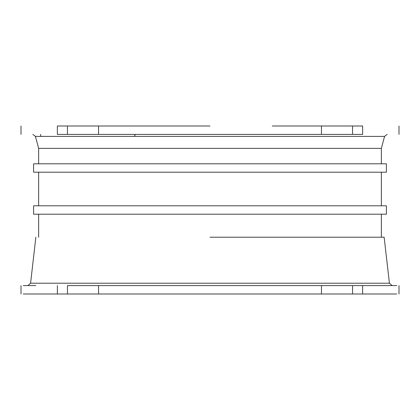<?xml version="1.0" encoding="UTF-8"?>
<svg xmlns="http://www.w3.org/2000/svg" width="420" height="420" viewBox="0 0 420 420"><rect width="100%" height="100%" fill="white"/><g stroke="black" fill="none" stroke-linecap="round" stroke-linejoin="round"><path stroke-width="0.63" d="M33.6 172.2L386.4 172.2L386.4 163.8L33.6 163.8L33.6 172.2M210 205.8L33.6 205.8L33.6 214.2L386.4 214.2L386.4 205.8L210 205.8M38.64 163.8L38.64 148.381L381.36 148.381L381.36 163.8M210 237.216L384.137 237.216L210 237.216M35.789 285.6L23.258 285.6C20.249 285.6 20.249 285.6 23.258 285.6M71.227 285.6L211.034 285.6M396.743 285.6C399.751 285.6 399.751 285.6 396.743 285.6L67.447 285.6L67.447 294L57.367 294L57.367 285.6M98.537 285.6L98.537 294L67.447 294M23.258 294C20.249 294 20.249 294 23.258 294L57.367 294M396.743 294C399.751 294 399.751 294 396.743 294L362.633 294L362.633 285.6M362.633 294L321.463 294L321.463 285.6M321.463 294L98.537 294M209.06 134.4L71.227 134.4M98.537 134.4L98.537 126L67.447 126L67.447 134.4L57.367 134.4L362.633 134.4C410.891 134.4 410.891 134.4 362.633 134.4L362.633 126C410.891 126 410.891 126 362.633 126L272.276 126M57.367 134.4C9.109 134.4 9.109 134.4 57.367 134.4L57.367 126C9.109 126 9.109 126 57.367 126L67.447 126M321.463 134.4L321.463 126M352.553 126C396.622 126 396.622 126 352.553 126L352.553 134.4M210 126L98.537 126M40.997 136.395L40.467 134.4M135.387 134.4L134.264 136.395M381.36 148.381L384.568 136.395L35.432 136.395L32.839 134.4M35.863 237.216L30.581 283.217L389.419 283.217L392.086 285.6M352.553 294L352.553 285.6M38.64 172.2L38.64 205.8M38.64 148.381L35.432 136.395M38.64 214.2L38.64 237.216M384.568 136.395L387.161 134.4M30.581 283.217L27.914 285.6M21 285.6L21 294M399 285.6L399 294M21 134.4L21 126M399 134.4L399 126M381.36 172.2L381.36 205.8M381.36 214.2L381.36 237.216M384.137 237.216L389.419 283.217"/></g></svg>
